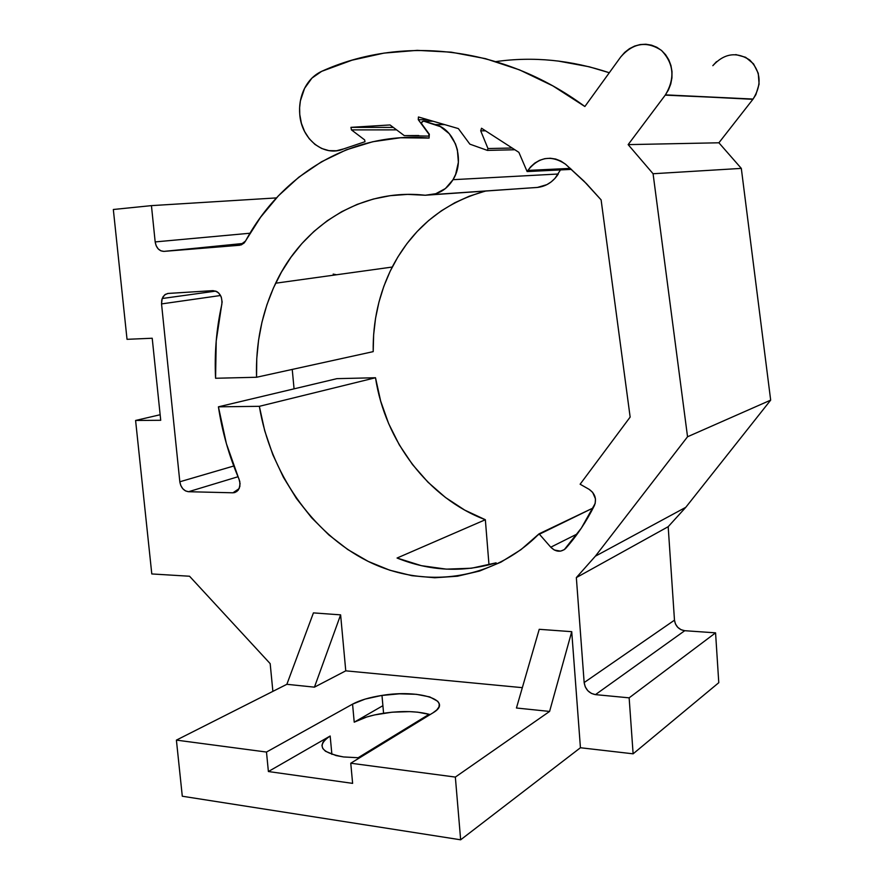 <?xml version="1.0" encoding="UTF-8"?>
<svg xmlns="http://www.w3.org/2000/svg" width="884" height="884" viewBox="0 0 884 884"><rect width="100%" height="100%" fill="white"/><g stroke="black" fill="none" stroke-linecap="round" stroke-linejoin="round"><path stroke-width="1.33" d="M735.786 54.587L745.621 57.283L753.533 63.858L758.262 73.295L759.091 84.124L755.875 94.676L752.892 99.317L718.902 142.788L741.311 168.391L770.671 400.132L685.785 507.317L668.182 526.698L576.346 577.595L584.158 682.559C585.274 689.332 589.042 693.354 595.451 694.625L629.143 697.841L633.121 753.82L580.434 747.742L571.727 631.673L549.594 711.432L571.727 631.673L539.229 629.309L571.727 631.673L580.434 747.742L460.652 839.8L455.348 777.08L549.594 711.432L516.444 708.007L539.229 629.309L516.444 708.007L549.594 711.432L455.348 777.08L350.76 763.224L432.939 712.858L350.76 763.224L352.617 783.368L268.393 771.533L330.163 736.007L325.721 739.09L322.936 742.284L321.931 745.455L322.793 748.483L325.5 751.267L336.108 755.588L343.611 756.958L359.6 757.809L343.611 756.958C320.561 752.627 316.074 745.643 330.163 736.007L331.887 754.372L330.163 736.007L268.393 771.533L266.482 752.052L352.561 704.139L354.219 722.173L382.894 705.686L354.219 722.173L366.772 716.99L374.617 714.924L392.054 712.195L409.734 711.631L417.878 712.195L430.154 714.57C417.524 711.09 401.999 710.648 383.579 713.244C371.203 715.189 361.423 718.173 354.219 722.173L352.561 704.139L266.482 752.052L176.402 740.118L286.858 684.304L314.439 687.155L345.766 670.834L522.333 687.664L345.766 670.834L340.616 614.866L345.766 670.834L314.439 687.155L340.616 614.866L314.439 687.155L286.858 684.304L176.402 740.118L182.292 796.23L460.652 839.8L580.434 747.742L633.121 753.82L629.143 697.841L595.451 694.625L591.374 693.399L587.794 690.68L585.263 686.868L584.158 682.559L576.346 577.595L595.363 556.191L687.542 436.762L653.077 173.739L628.148 144.622L665.232 95.14L668.481 89.848L670.757 84.002L671.939 77.825L672.006 71.571L670.934 65.482L668.779 59.792L665.619 54.731L661.575 50.51L656.812 47.272L651.53 45.161L645.928 44.233L640.237 44.543L634.657 46.056L629.43 48.697L624.723 52.377L620.734 56.941L584.865 106.511L552.854 85.881L519.527 69.88L485.438 58.642L451.149 52.156L417.171 50.355L383.988 53.106L352.031 60.189L321.677 71.339L311.93 78.101L304.571 88.356L300.372 100.942L299.61 107.682L299.764 114.467L301.411 123.329L304.604 131.528L309.19 138.678L314.969 144.423L321.666 148.479L328.936 150.634L336.439 150.766L343.799 148.855C324.207 157.496 301.466 139.396 299.764 114.467C299.057 106.224 300.251 98.4 303.345 90.986C307.422 81.682 313.533 75.14 321.677 71.339C399.8 35.802 501.261 44.73 584.865 106.511L620.734 56.941C633.088 42.896 646.657 40.719 661.442 50.399C673.884 63.493 675.221 78.311 665.442 94.864L752.892 99.317L718.902 142.788L628.148 144.622L653.077 173.739L741.311 168.391L770.671 400.132L685.785 507.317L595.363 556.191L576.346 577.595L668.182 526.698L674.481 620.17C675.464 626.192 678.879 629.706 684.746 630.701L715.565 632.845L718.78 682.691L633.121 753.82L718.78 682.691L715.565 632.845L629.143 697.841L715.565 632.845L684.746 630.701L595.451 694.625L684.746 630.701L681.011 629.695L677.763 627.342L675.464 623.994L674.481 620.17L584.158 682.559L674.481 620.17L668.182 526.698L685.785 507.317L595.363 556.191L687.542 436.762L770.671 400.132L687.542 436.762L653.077 173.739L741.311 168.391L718.902 142.788L628.148 144.622L665.232 95.14L753.08 99.063C762.052 84.566 760.947 71.549 749.787 60.035C736.482 51.493 724.162 53.371 712.836 65.67L716.493 61.67M422.044 124.29L429.326 134.235L429.06 138.081L400.485 137.749L372.739 141.738L346.274 149.838L321.5 161.783L298.77 177.231L278.383 195.85L260.581 217.254L244.393 242.713L241.31 244.879L163.982 251.376L160.921 250.846L158.17 248.868L156.159 245.73L155.175 241.918L151.44 205.629L113.329 209.497L127.031 339.323L152.214 338.24L160.722 420.287L135.595 420.464L151.794 573.948L189.541 576.235L270.173 663.63L272.88 691.365L270.173 663.63L189.541 576.235L151.794 573.948L135.595 420.464L160.148 414.74L135.595 420.464L160.722 420.287L152.214 338.24L127.031 339.323L113.329 209.497L151.44 205.629L276.151 197.928L151.44 205.629L155.175 241.918L250.028 233.232L155.175 241.918C156.258 247.995 159.197 251.144 163.982 251.376L243.708 243.409L163.982 251.376L239.807 245.244L245.553 241.034C281.311 174.513 351.545 130.998 429.06 138.081L429.326 134.235L422.044 124.29M313.433 612.888L340.616 614.866L313.433 612.888L286.858 684.304L313.433 612.888M570.401 168.38L527.847 170.413L527.129 171.562L571.528 169.374L527.129 171.562L518.875 152.346L481.526 128.235L480.708 130.832L485.537 130.821L480.708 130.832L487.979 148.545L512.179 148.026L487.979 148.545L487.404 150.402L514.853 149.75L487.404 150.402L469.857 144.147L458.365 128.589L418.441 116.986L418.265 119.671L428.022 119.771L418.265 119.671L429.293 134.202L429.193 136.125L404.297 135.628L418.784 135.539L404.297 135.628L390.021 124.953L350.959 127.34L393.325 127.418L350.959 127.34L351.445 129.893L396.607 129.871L351.445 129.893L364.639 139.893L364.981 141.727L343.799 148.855L364.981 141.727L364.639 139.893L351.445 129.893L350.959 127.34L390.021 124.953L404.297 135.628L428.806 136.125L428.928 134.202L418.265 119.671L418.441 116.986L458.365 128.589L469.857 144.147L487.404 150.402L487.979 148.545L480.708 130.832L481.526 128.235L518.875 152.346L527.129 171.562L530.566 166.899L534.776 163.098L539.594 160.313L544.831 158.667L550.268 158.236L555.682 159.043L560.843 161.054L565.528 164.203L586.479 183.673L601.109 199.883L630.148 417.082L580.125 484.222L589.12 489.338L592.656 492.355L595.451 498.819L595.197 503.394L581.352 528.113L564.312 549.627L560.544 551.141L554.312 550.025L550.765 547.196L539.063 533.826L520.908 549.704L500.941 562.147L479.625 571.02L457.393 576.224L434.718 577.76L412.021 575.705L389.711 570.191L368.186 561.395L347.788 549.55L328.848 534.908L311.643 517.77L296.427 498.454L283.421 477.294L272.802 454.641L264.736 430.862L259.344 406.32L218.414 406.828L226.392 443.657L239.796 481.515L239.895 486.344L238.105 490.333L234.868 492.543L232.945 492.797L188.546 491.714L185.507 490.907L182.789 488.73L180.8 485.526L179.828 481.78L161.54 303.919L161.739 300.052L163.087 296.692L165.374 294.372L168.28 293.422L212.933 290.637L216.878 291.609L218.646 292.958L221.254 296.98L222.127 301.93L216.215 340.926L215.574 378.264L256.548 377.258L256.758 358.628L258.57 340.207L261.962 322.185L266.935 304.704L273.454 287.952L281.466 272.073L290.947 257.266L301.798 243.664L313.953 231.42L327.312 220.713L341.765 211.652L357.169 204.392L373.391 199.033L390.264 195.673L407.612 194.392L425.259 195.253L435.812 193.707L445.425 188.535L452.962 179.772L455.647 174.358L458.376 162.269L457.371 149.783L455.481 143.871L449.227 133.672L440.376 126.622L423.701 121.152L422.221 121.572L421.657 123.23L421.911 122.003L423.701 121.152L433.061 121.241L423.701 121.152L435.315 124.567C455.393 129.583 465.349 160.501 453.017 179.684C447.414 188.623 439.934 193.64 430.585 194.745L537.428 187.43C546.091 186.425 553.041 181.949 558.29 174.004L453.017 179.684M527.847 170.413C538.776 156.811 551.34 154.733 565.528 164.203L583.948 181.098L601.109 199.883L630.148 417.082L580.125 484.222L589.12 489.338C595.031 493.548 596.799 498.93 594.435 505.482C586.512 521.394 576.987 535.649 565.837 548.257L565.296 548.809C560.489 552.467 555.649 551.925 550.765 547.196L577.329 533.892L550.765 547.196L539.063 533.826L593.186 507.946L538.002 534.897C491.581 581.12 423.403 589.02 367.534 561.075C311.577 532.853 270.239 472.365 259.344 406.32L375.501 377.744C385.059 440.95 428.364 498.388 485.349 519.726L397.071 558.025C429.801 571.174 462.818 572.777 496.123 562.832L471.481 568.224L446.376 569.141L421.381 565.672L397.071 558.025L485.349 519.726L464.719 510.101L445.481 497.493L427.978 482.2L412.497 464.542L399.314 444.884L388.64 423.602L380.661 401.082L375.501 377.744L259.344 406.32L218.414 406.828L336.926 378.65L375.501 377.744L336.926 378.65L218.414 406.828C222.193 431.834 229.067 455.934 239.034 479.139L240.083 483.636L239.177 488.598L232.945 492.797L236.813 491.57L232.945 492.797L188.546 491.714L238.017 476.741L188.546 491.714C183.806 491.018 180.9 487.703 179.828 481.78L233.752 466.012L179.828 481.78L161.54 303.919L220.558 295.499L161.54 303.919L162.181 298.516L164.645 294.902L167.717 293.477L212.933 290.637C219.508 291.643 222.47 296.228 221.829 304.383C216.436 328.483 214.359 353.103 215.574 378.264L256.548 377.258L373.203 351.633L256.548 377.258C255.598 343.622 261.973 312.273 275.642 283.212C302.737 225.464 361.423 187.938 425.259 195.253L537.428 187.43L546.909 184.623L551.207 181.883L555.019 178.325L560.478 169.916M292.239 369.413L294.063 388.838L292.239 369.413M336.539 274.769L333.18 274.095M485.449 191.121C443.823 202.602 412.751 227.906 392.231 267.045C379.07 293.19 372.728 321.378 373.203 351.633L373.634 334.881L375.545 318.317L378.949 302.096L383.822 286.372L390.131 271.3L397.833 257.034L406.872 243.708L417.182 231.486L428.674 220.492L441.271 210.867L454.84 202.734L469.26 196.215L484.388 191.386M444.696 124.622L435.315 124.567L444.696 124.622M357.987 757.82L429.149 714.272L357.987 757.82M557.782 60.974L589.263 66.797L609.297 72.742C571.02 60.013 533.24 56.3 495.968 61.593M488.996 564.876L485.349 519.726L488.996 564.876M432.939 712.858L436.84 709.896L438.972 706.913L439.282 704.018L437.779 701.321L429.779 696.923L416.331 694.305L399.446 693.818L381.557 695.487L365.147 699.089L352.561 704.139C359.788 700.25 369.589 697.343 381.976 695.421C419.115 689.2 454.575 700.349 432.939 712.858M350.76 763.224L352.617 783.368L268.393 771.533L266.482 752.052L176.402 740.118L182.292 796.23L460.652 839.8L455.348 777.08L350.76 763.224M215.818 291.101L162.181 298.516M392.231 267.045L275.642 283.212M665.442 94.864L753.08 99.063M381.976 695.421L383.579 713.244"/></g></svg>
